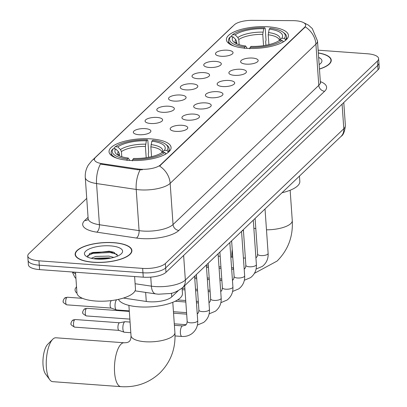 <?xml version="1.0" encoding="UTF-8"?>
<svg xmlns="http://www.w3.org/2000/svg" width="407" height="407" viewBox="0 0 407 407"><rect width="100%" height="100%" fill="white"/><g stroke="black" fill="none" stroke-linecap="round" stroke-linejoin="round"><path stroke-width="0.61" d="M151.287 138.899A31.09 10.735 -4 0 0 109.04 151.786A31.09 10.735 -4 0 0 128.831 160.338A31.09 10.735 -4 0 0 171.072 147.451A31.09 10.735 -4 0 0 151.287 138.899M268.645 26.837A31.09 10.735 -4 0 0 226.404 39.728A31.09 10.735 -4 0 0 246.189 48.28A31.09 10.735 -4 0 0 288.436 35.389A31.09 10.735 -4 0 0 268.645 26.837M221.082 56.263A8.801 3.037 176 0 1 215.746 54.497A8.801 3.037 176 0 1 218.447 51.307A8.801 3.037 176 0 1 227.442 50.198A8.801 3.037 176 0 1 232.87 53.302A8.801 3.037 176 0 1 221.082 56.263M209.351 67.47A8.801 3.037 176 0 1 204.014 65.705A8.801 3.037 176 0 1 206.71 62.51A8.801 3.037 176 0 1 215.705 61.401A8.801 3.037 176 0 1 221.133 64.51A8.801 3.037 176 0 1 209.351 67.47M197.614 78.678A8.801 3.037 176 0 1 192.277 76.913A8.801 3.037 176 0 1 194.978 73.718A8.801 3.037 176 0 1 203.968 72.609A8.801 3.037 176 0 1 209.396 75.712A8.801 3.037 176 0 1 197.614 78.678M185.877 89.881A8.801 3.037 176 0 1 180.54 88.115A8.801 3.037 176 0 1 183.242 84.926A8.801 3.037 176 0 1 192.231 83.817A8.801 3.037 176 0 1 197.66 86.92A8.801 3.037 176 0 1 185.877 89.881M174.14 101.089A8.801 3.037 176 0 1 168.803 99.323A8.801 3.037 176 0 1 171.505 96.128A8.801 3.037 176 0 1 180.494 95.019A8.801 3.037 176 0 1 185.928 98.128A8.801 3.037 176 0 1 174.14 101.089M162.403 112.296A8.801 3.037 176 0 1 157.066 110.531A8.801 3.037 176 0 1 159.768 107.336A8.801 3.037 176 0 1 168.757 106.227A8.801 3.037 176 0 1 174.191 109.33A8.801 3.037 176 0 1 162.403 112.296M150.666 123.499A8.801 3.037 176 0 1 145.33 121.734A8.801 3.037 176 0 1 148.031 118.544A8.801 3.037 176 0 1 157.026 117.435A8.801 3.037 176 0 1 162.454 120.538A8.801 3.037 176 0 1 150.666 123.499M138.929 134.707A8.801 3.037 176 0 1 133.593 132.941A8.801 3.037 176 0 1 136.294 129.747A8.801 3.037 176 0 1 145.289 128.637A8.801 3.037 176 0 1 150.717 131.746A8.801 3.037 176 0 1 138.929 134.707M246.21 64.133A8.801 3.037 176 0 1 240.873 62.368A8.801 3.037 176 0 1 243.574 59.173A8.801 3.037 176 0 1 252.569 58.064A8.801 3.037 176 0 1 257.997 61.167A8.801 3.037 176 0 1 246.21 64.133M234.478 75.341A8.801 3.037 176 0 1 229.141 73.57A8.801 3.037 176 0 1 231.837 70.38A8.801 3.037 176 0 1 240.832 69.271A8.801 3.037 176 0 1 246.26 72.375A8.801 3.037 176 0 1 234.478 75.341M222.741 86.543A8.801 3.037 176 0 1 217.404 84.778A8.801 3.037 176 0 1 220.106 81.588A8.801 3.037 176 0 1 229.095 80.474A8.801 3.037 176 0 1 234.524 83.583A8.801 3.037 176 0 1 222.741 86.543M211.004 97.751A8.801 3.037 176 0 1 205.667 95.986A8.801 3.037 176 0 1 208.369 92.791A8.801 3.037 176 0 1 217.358 91.682A8.801 3.037 176 0 1 222.787 94.785A8.801 3.037 176 0 1 211.004 97.751M199.267 108.959A8.801 3.037 176 0 1 193.93 107.189A8.801 3.037 176 0 1 196.632 103.999A8.801 3.037 176 0 1 205.621 102.89A8.801 3.037 176 0 1 211.055 105.993A8.801 3.037 176 0 1 199.267 108.959M187.53 120.162A8.801 3.037 176 0 1 182.194 118.396A8.801 3.037 176 0 1 184.895 115.206A8.801 3.037 176 0 1 193.885 114.092A8.801 3.037 176 0 1 199.318 117.201A8.801 3.037 176 0 1 187.53 120.162M175.793 131.369A8.801 3.037 176 0 1 170.457 129.604A8.801 3.037 176 0 1 173.158 126.409A8.801 3.037 176 0 1 182.148 125.3A8.801 3.037 176 0 1 187.581 128.403A8.801 3.037 176 0 1 175.793 131.369M292.938 20.645A15.837 5.469 176 0 1 295.584 20.747A15.837 5.469 176 0 1 305.662 25.107A15.837 5.469 176 0 1 304.599 27.284L160.546 164.835A15.837 5.469 176 0 1 137.617 168.951L102.035 163.66A15.837 5.469 176 0 1 94.429 159.575A15.837 5.469 176 0 1 95.492 157.392L234.315 24.837A15.837 5.469 176 0 1 252.126 20.35L292.938 20.645M178.093 290.832L171.754 296.886A17.598 6.074 176 0 1 146.281 301.46L123.423 298.061M113.797 242.658A28.449 9.824 -4 0 0 75.137 254.451A28.449 9.824 -4 0 0 93.249 262.276A28.449 9.824 -4 0 0 131.904 250.483A28.449 9.824 -4 0 0 113.797 242.658M303.2 22.451L308.358 25.066L312.271 28.526L317.491 40.949A23.464 8.104 176 0 1 315.913 44.18A20.533 17.791 -133.7 0 0 305.311 26.908L159.564 166.076A20.533 17.791 46.3 0 1 170.162 183.348A23.464 8.104 176 0 1 139.86 189.84A23.464 8.104 176 0 1 136.203 189.443L96.551 183.552A23.464 8.104 176 0 1 85.277 177.498L88.156 218.686A23.464 8.104 -4 0 0 99.43 224.74L139.082 230.632A23.464 8.104 -4 0 0 142.745 231.034A23.464 8.104 -4 0 0 173.046 224.537L318.793 85.368A23.464 8.104 -4 0 0 320.37 82.138L320.68 83.104L320.34 82.809M86.737 198.377L28.953 253.551A17.598 6.074 -4 0 0 27.768 255.972L28.383 264.764A17.598 6.074 -4 0 0 39.586 269.602L143.264 277.177L142.959 272.787A17.598 6.074 -4 0 0 165.685 267.913L377.737 65.435A17.598 6.074 -4 0 0 378.922 63.009A17.598 6.074 -4 0 1 377.737 65.435L165.685 267.913A17.598 6.074 -4 0 1 142.959 272.787L39.276 265.206L142.959 272.787L142.648 268.391A17.598 6.074 -4 0 0 165.374 263.517L377.431 61.04A17.598 6.074 -4 0 0 378.617 58.618A17.598 6.074 -4 0 0 367.414 53.775L318.137 50.173M28.078 260.368A17.598 6.074 -4 0 0 39.276 265.206A17.598 6.074 -4 0 1 28.078 260.368M142.369 169.76L137.673 169.744L100.407 164.077A20.533 10.384 98.5 0 0 96.551 183.552L99.43 224.74A5.866 2.966 -81.5 0 1 96.78 232.158A29.329 10.129 176 0 1 84.666 220.548L88.06 217.307M319.459 69.093A28.449 9.824 -4 0 0 331.247 60.139A28.449 9.824 -4 0 0 318.33 52.915M27.768 255.972A17.598 6.074 -4 0 0 38.97 260.816L142.648 268.391M143.264 277.177A17.598 6.074 -4 0 0 165.99 272.308L378.047 69.826A17.598 6.074 -4 0 0 379.232 67.404L378.617 58.618M319.449 68.971A28.159 9.722 -4 0 0 330.952 60.16A28.159 9.722 -4 0 0 318.335 53.037M319.144 64.576A19.124 6.604 -4 0 0 320.772 63.309A19.124 6.604 -4 0 0 318.645 57.433M93.351 262.174A28.159 9.722 -4 0 0 131.609 250.503A28.159 9.722 -4 0 0 113.69 242.755A28.159 9.722 -4 0 0 75.432 254.431A28.159 9.722 -4 0 0 93.351 262.174M75.499 272.227L76.948 292.959A29.329 10.129 -4 0 0 95.614 301.022A29.329 10.129 -4 0 0 135.47 288.863L134.605 276.546M91.285 258.297L95.726 256.435L108.883 256.089L113.767 257.417M93.834 258.766L95.849 258.18L109.005 257.835L110.704 258.155M110.424 245.874A19.124 6.604 -4 0 0 89.82 248.702A19.124 6.604 -4 0 0 85.953 256.13A19.124 6.604 -4 0 0 96.617 259.061A19.124 6.604 -4 0 0 121.428 253.647A19.124 6.604 -4 0 0 110.424 245.874M117.908 255.932L113.497 252.177L109.198 251.195L89.911 253.424L87.51 257.051M87.312 255.927L93.055 253.322L110.185 252.523L117.221 254.39M100.733 259.183L103.699 259.071M89.459 253.668L92.994 252.452L110.124 251.648L114.413 252.528M95.508 258.964L109.117 258.45M236.823 43.844L236.665 41.539L235.724 39.54L233.053 36.864A25.224 8.71 -4 0 0 234.244 42.389A25.224 8.71 -4 0 0 245.645 45.996L244.663 46.932L244.312 48.438M231.7 36.767L231.624 35.679L232.646 34.661A27.925 9.641 -4 0 1 264.718 27.783L263.736 28.719A25.224 8.71 -4 0 0 235.17 34.844L237.841 37.515L238.782 39.52L239.143 44.684M263.553 45.645L262.764 34.376L263.736 28.719M282.02 192.75A32.265 11.142 -4 0 0 299.822 181.395L299.45 176.104M264.718 27.783L265.222 28.475L266.041 40.227L265.659 41.534L265.919 45.253M281.298 42.954A29.095 10.048 -4 0 0 283.364 41.636L282.188 40.456A27.925 9.641 -4 0 1 250.117 47.334L249.771 48.835M244.663 46.932A27.925 9.641 -4 0 1 230.53 36.681L229.507 37.698A29.095 10.048 -4 0 0 228.469 40.685A29.095 10.048 -4 0 0 234.518 46.225M250.117 47.334L251.099 46.398A25.224 8.71 -4 0 0 279.665 40.273L282.188 40.456M230.53 36.681L233.053 36.864M235.17 34.844L232.646 34.661M245.645 45.996L247.105 48.341M283.074 32.209A27.925 9.641 -4 0 1 284.31 38.436L285.485 39.611A29.095 10.048 -4 0 0 286.523 36.625A29.095 10.048 -4 0 0 284.228 33.079L283.074 32.209A27.925 9.641 -4 0 0 270.177 28.18L269.195 29.116L268.223 34.773L268.91 44.617M285.485 39.611L285.536 40.374M284.31 38.436L281.781 38.248A25.224 8.71 -4 0 0 269.195 29.116M279.461 40.558L281.781 38.248M172.787 302.299L174.908 332.616C175.809 348.585 170.747 362.088 159.717 373.122C148.876 383.063 135.943 387.571 120.92 386.65A21.998 7.931 -85.8 0 1 114.448 368.279A21.998 7.931 -85.8 0 1 121.083 344.113A21.998 7.931 -85.8 0 1 124.125 342.77L55.917 337.785A21.998 7.931 94.2 0 0 52.874 339.133A21.998 7.931 94.2 0 0 52.732 339.27A21.998 7.931 94.2 0 0 46.398 359.147A21.998 7.931 94.2 0 0 49.776 379.736L45.528 374.002A16.132 5.82 -85.8 0 1 43.056 358.903A16.132 5.82 -85.8 0 1 47.695 344.327A16.132 5.82 -85.8 0 1 47.802 344.225M49.776 379.736A21.998 7.931 94.2 0 0 52.712 381.664L120.92 386.65M119.465 155.906L119.302 153.602L118.361 151.602L115.695 148.926A25.224 8.71 -4 0 0 116.88 154.451A25.224 8.71 -4 0 0 128.281 158.058L127.299 158.995L126.953 160.5M114.342 148.83L114.265 147.736L115.288 146.718A27.925 9.641 -4 0 1 147.359 139.845L146.378 140.781A25.224 8.71 -4 0 0 117.811 146.907L120.477 149.578L121.423 151.577L121.785 156.746M146.194 157.707L145.406 146.439L146.378 140.781M118.457 299.374A32.265 11.142 -4 0 0 138.619 306.832A32.265 11.142 -4 0 0 182.458 293.457L182.087 288.151M147.359 139.845L147.858 140.537L148.682 152.289L148.296 153.597L148.555 157.311M163.94 155.016A29.095 10.048 -4 0 0 166.005 153.698L164.83 152.518A27.925 9.641 -4 0 1 132.758 159.391L132.407 160.897M127.299 158.995A27.925 9.641 -4 0 1 113.166 148.743L112.149 149.761A29.095 10.048 -4 0 0 111.111 152.747A29.095 10.048 -4 0 0 117.16 158.287M132.758 159.391L133.74 158.455A25.224 8.71 -4 0 0 162.301 152.335L164.83 152.518M113.166 148.743L115.695 148.926M117.811 146.907L115.288 146.718M128.281 158.058L129.747 160.399M165.71 144.266A27.925 9.641 -4 0 1 166.946 150.493L168.122 151.674A29.095 10.048 -4 0 0 169.159 148.687A29.095 10.048 -4 0 0 166.865 145.141L165.71 144.266A27.925 9.641 -4 0 0 152.813 140.242L151.831 141.178L150.86 146.835L151.552 156.675M168.122 151.674L168.172 152.437M166.946 150.493L164.423 150.31A25.224 8.71 -4 0 0 151.831 141.178M162.103 152.62L164.423 150.31M129.701 316.885A3.811 1.374 -85.8 0 1 129.685 316.687A3.811 1.374 -85.8 0 1 129.675 316.488M130.81 332.712L124.4 332.244A5.281 1.903 -85.8 0 1 124.216 332.209A5.281 1.903 -85.8 0 1 122.878 328.8A5.281 1.903 -85.8 0 1 124.44 322.034A5.281 1.903 -85.8 0 1 124.985 321.723A5.281 1.903 -85.8 0 1 125.168 321.713L130.062 322.069M119.048 330.382A3.811 1.374 -85.8 0 1 118.915 330.357A3.811 1.374 -85.8 0 1 117.949 327.894A3.811 1.374 -85.8 0 1 119.078 323.01A3.811 1.374 -85.8 0 1 119.47 322.787A3.811 1.374 -85.8 0 1 119.602 322.776M129.284 310.877L116.58 309.946A5.281 1.903 -85.8 0 1 116.397 309.91A5.281 1.903 -85.8 0 1 115.059 306.502A5.281 1.903 -85.8 0 1 116.595 299.761M111.228 308.089A3.811 1.374 -85.8 0 1 111.101 308.058A3.811 1.374 -85.8 0 1 110.129 305.596A3.811 1.374 -85.8 0 1 111.259 300.712A3.811 1.374 -85.8 0 1 111.437 300.575M102.035 163.66L102.091 164.459M137.617 168.951L137.673 169.744M160.546 164.835L160.582 165.374M304.599 27.284L304.634 27.829M145.645 292.409L146.281 301.46M171.495 293.172L171.754 296.886M178.887 230.428A5.866 5.082 46.3 0 1 173.046 224.537L170.162 183.348L315.913 44.18L318.793 85.368A5.866 5.082 46.3 0 0 324.633 91.26L178.887 230.428A29.329 10.129 176 0 1 141.01 238.548A29.329 10.129 176 0 1 136.431 238.049L96.78 232.158M94.566 158.694A20.533 17.791 -133.7 0 0 91.779 160.811L88.426 164.916C86.05 168.768 85.002 172.96 85.277 177.498M91.779 160.811L231.7 27.208A20.533 17.791 46.3 0 1 232.992 26.104M140.105 169.877A20.533 10.384 98.5 0 0 136.203 189.443L139.082 230.632A5.866 2.966 -81.5 0 1 136.431 238.049M320.334 81.568A29.329 10.129 176 0 1 324.633 91.26M165.374 263.517L165.99 272.308M377.431 61.04L378.047 69.826M38.97 260.816L39.586 269.602M88.049 219.546A5.866 5.082 46.3 0 1 84.666 220.548M135.109 283.73L151.384 286.146A23.464 8.104 -4 0 0 155.047 286.548A23.464 8.104 -4 0 0 185.348 280.052L343.808 128.749A23.464 8.104 -4 0 0 345.385 125.519C344.775 131.502 343.31 135.144 340.995 136.437L182.534 287.739A11.732 10.165 46.3 0 0 185.348 280.052L183.628 255.464M342.089 104.161L343.808 128.749A11.732 10.165 46.3 0 1 340.995 136.437M150.753 277.116L151.384 286.146A11.732 5.932 98.5 0 0 155.728 293.905L135.063 290.837M72.97 272.044A23.464 8.104 -4 0 0 75.616 273.891M112.571 252.615A23.464 8.104 -4 0 0 109.865 252.477M290.145 190.242L292.267 220.553A21.998 7.596 176 0 1 290.786 223.585A21.998 7.596 176 0 1 266.478 229.823M233.608 269.195A21.998 7.931 -85.8 0 1 233.17 267.811M231.817 257.122A21.998 7.931 -85.8 0 1 232.224 249.41M236.665 41.539A21.703 7.494 -4 0 0 236.075 43.498M262.764 34.376A21.703 7.494 -4 0 0 238.782 39.52M235.724 39.54A22.563 7.789 -4 0 0 235.811 43.366M262.942 32.133A22.563 7.789 -4 0 0 237.841 37.515M279.624 40.298A22.563 7.789 -4 0 0 268.401 32.535M279.38 40.471A21.703 7.494 -4 0 0 268.223 34.773M255.815 228.698A21.998 7.596 176 0 1 253.841 228.134M174.908 332.616A21.998 7.596 176 0 1 173.423 335.648A21.998 7.596 176 0 1 145.019 341.738A21.998 7.596 176 0 1 131.018 335.683C131.018 338.619 130.459 340.491 129.334 341.305C128.551 342.297 126.816 342.786 124.125 342.77M119.302 153.602A21.703 7.494 -4 0 0 118.717 155.56M145.406 146.439A21.703 7.494 -4 0 0 121.423 151.577M118.361 151.602A22.563 7.789 -4 0 0 118.447 155.423M145.584 144.195A22.563 7.789 -4 0 0 120.477 149.578M162.266 152.36A22.563 7.789 -4 0 0 151.038 144.597M162.022 152.533A21.703 7.494 -4 0 0 150.86 146.835M265.023 208.979L268.127 253.388A5.281 1.821 176 0 1 267.643 254.233A5.281 1.821 176 0 1 260.953 255.581A5.281 1.821 176 0 1 257.595 254.126L257.255 256.379L255.932 258.007M253.286 220.182L256.39 264.596A5.281 1.821 176 0 1 255.906 265.435A5.281 1.821 176 0 1 249.216 266.783A5.281 1.821 176 0 1 245.859 265.333L245.518 267.587L244.195 269.215M241.549 231.39L244.658 275.804A5.281 1.821 176 0 1 244.169 276.643A5.281 1.821 176 0 1 237.485 277.991A5.281 1.821 176 0 1 234.122 276.541L233.781 278.795L232.458 280.418M229.813 242.597L232.921 287.006A5.281 1.821 176 0 1 232.433 287.851A5.281 1.821 176 0 1 225.748 289.199A5.281 1.821 176 0 1 222.385 287.744L222.044 289.998L220.721 291.626M218.076 253.8L221.184 298.214A5.281 1.821 176 0 1 220.701 299.053A5.281 1.821 176 0 1 214.011 300.402A5.281 1.821 176 0 1 210.648 298.952L210.312 301.205L208.984 302.833M86.396 308.557A3.811 1.374 -85.8 0 1 86.92 308.323L84.01 309.371A3.811 3.302 46.3 0 1 86.396 308.557A3.811 1.374 -85.8 0 0 85.246 312.744A3.811 1.374 -85.8 0 0 86.365 315.929L129.858 319.108M206.344 265.008L209.447 309.422A5.281 1.821 176 0 1 208.964 310.261A5.281 1.821 176 0 1 202.274 311.609A5.281 1.821 176 0 1 198.916 310.159L198.575 312.413L197.253 314.036M74.659 319.765A3.811 1.374 -85.8 0 1 75.183 319.531L72.273 320.579A3.811 3.302 46.3 0 1 74.659 319.765A3.811 1.374 -85.8 0 0 73.509 323.952A3.811 1.374 -85.8 0 0 74.629 327.136L118.981 330.377M194.607 276.216L197.71 320.624A5.281 1.821 176 0 1 197.227 321.469A5.281 1.821 176 0 1 190.537 322.817A5.281 1.821 176 0 1 187.179 321.362L186.838 323.616L185.643 325.152L182.682 325.915L174.394 325.31M197.71 320.624C197.995 326.002 196.062 330.342 191.921 333.643C188.94 335.77 185.602 336.701 181.914 336.447A5.281 1.903 -85.8 0 1 180.362 332.036A5.281 1.903 -85.8 0 1 181.954 326.241A5.281 1.903 -85.8 0 1 182.071 326.134A5.281 1.903 -85.8 0 1 182.682 325.915M76.19 287.072A3.811 3.302 46.3 0 1 76.521 286.803L75.158 288.782L75.025 290.171L75.616 291.89L76.969 293.162M66.84 297.466A3.811 1.374 -85.8 0 1 67.369 297.237L64.454 298.28A3.811 3.302 46.3 0 1 66.84 297.466A3.811 1.374 -85.8 0 0 65.69 301.658A3.811 1.374 -85.8 0 0 66.809 304.843L111.162 308.084M231.7 27.208L233.221 25.885M317.491 40.949L320.37 82.138M88.156 218.686L87.988 219.683L88.334 219.297M182.534 287.739C177.315 291.463 173.092 293.391 169.861 293.523L158.43 294.205L155.728 293.905M345.385 125.519L343.783 102.544M75.941 278.536L74.796 277.238L72.298 271.993M331.054 61.564L330.952 60.16M131.71 251.908L131.609 250.503M75.529 255.835L75.432 254.431M292.267 220.553C293.167 236.523 288.105 250.025 277.081 261.065L254.441 273.311M242.236 230.738L243.432 230.662M228.658 43.361L228.469 40.685M286.706 39.301L286.523 36.625M47.695 344.327L52.732 339.27M111.294 155.423L111.111 152.747M169.348 151.363L169.159 148.687M128.897 305.372L131.018 335.683M268.127 253.388C268.411 258.766 266.478 263.105 262.337 266.407L256.084 269.042M244.836 268.661L244.154 268.615M233.516 267.837L231.568 267.694M220.93 266.916L218.986 266.773M208.343 265.995L206.4 265.852M255.097 218.452L257.595 254.126M245.355 258.114L243.411 257.972M232.768 257.193L230.825 257.051M220.187 256.273L218.238 256.13M256.39 264.596C256.675 269.973 254.741 274.313 250.6 277.615L244.348 280.245M233.099 279.868L232.417 279.818M221.779 279.039L219.831 278.902M209.193 278.123L207.249 277.981M196.612 277.203L194.663 277.06M243.366 229.66L245.859 265.333M233.618 269.317L231.675 269.18M221.032 268.401L219.088 268.259M208.45 267.48L206.507 267.338M244.658 275.804C244.938 281.181 243.01 285.521 238.863 288.822L232.611 291.453M221.362 291.076L220.68 291.025M210.043 290.247L208.099 290.105M197.456 289.326L195.513 289.184M184.875 288.41L182.092 288.207M231.629 240.863L234.122 276.541M221.881 280.525L219.938 280.382M209.3 279.604L207.351 279.461M196.713 278.688L194.77 278.546M232.921 287.006C233.201 292.384 231.273 296.723 227.126 300.025L220.874 302.66M209.625 302.279L208.944 302.233M198.306 301.455L196.362 301.312M185.719 300.534L177.579 299.939M219.892 252.07L222.385 287.744M210.144 291.733L208.201 291.59M197.563 290.812L195.614 290.669M184.976 289.891L182.194 289.687M221.184 298.214C221.464 303.591 219.536 307.931 215.389 311.233L209.137 313.863M197.888 313.487L197.207 313.436M186.569 312.657L173.443 311.701M208.155 263.278L210.648 298.952M198.407 302.935L196.464 302.798M185.826 302.019L175.193 301.241M209.447 309.422C209.732 314.799 207.799 319.139 203.653 322.441L197.4 325.071M186.157 324.694L174.293 323.824M196.418 274.481L198.916 310.159M186.671 314.143L173.545 313.187M86.92 308.323L129.319 311.421M86.365 315.929C83.211 314.168 82.036 313.014 82.845 312.464C82.463 312.174 82.85 311.141 84.01 309.371M181.914 336.447L175.041 335.943M119.47 322.787L124.985 321.723M184.681 285.689L187.179 321.362M118.915 330.357L124.216 332.209M75.183 319.531L119.536 322.771M74.629 327.136C71.474 325.376 70.299 324.221 71.108 323.672C70.726 323.382 71.118 322.349 72.273 320.579M118.518 299.501L118.035 299.466M111.101 308.058L116.397 309.91M67.369 297.237L82.555 298.346M66.809 304.843C63.655 303.083 62.48 301.923 63.289 301.373C62.907 301.083 63.299 300.051 64.454 298.28"/></g></svg>
